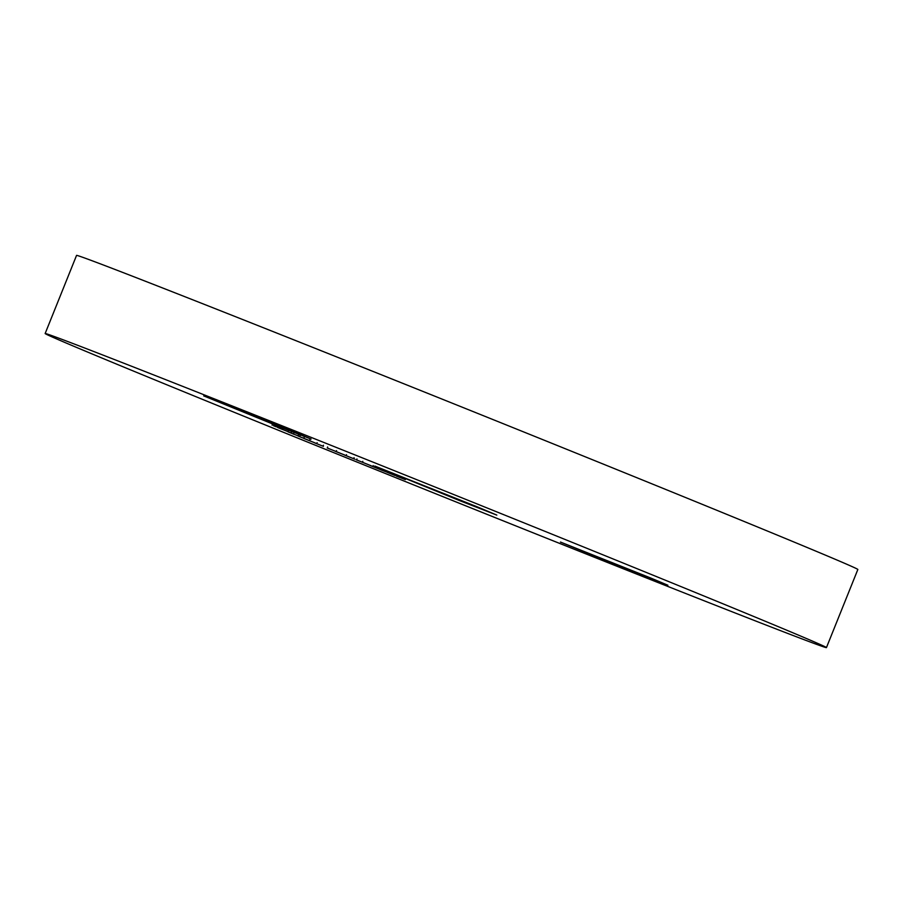 <?xml version="1.0" encoding="UTF-8"?>
<svg xmlns="http://www.w3.org/2000/svg" width="903" height="903" viewBox="0 0 903 903"><rect width="100%" height="100%" fill="white"/><g stroke="black" fill="none" stroke-linecap="round" stroke-linejoin="round"><path stroke-width="1.35" d="M477.473 506.944L496.831 515.105L460.022 500.77L374.756 466.027L477.473 506.944M294.096 431.894L311.129 439.072L278.734 426.453L203.706 395.886L294.096 431.894M650.849 578.067L667.893 585.246L635.498 572.626L560.47 542.06L650.849 578.067M45.15 333.523L76.552 255.402A421.035 3.002 21.9 0 1 312.145 347.136A421.035 3.002 21.9 0 1 733.936 517.295A421.035 3.002 21.9 0 1 857.85 569.477L826.448 647.598A421.035 3.002 21.9 0 1 590.855 555.864A421.035 3.002 21.9 0 1 169.064 385.705A421.035 3.002 21.9 0 1 45.15 333.523A421.035 3.002 21.9 0 1 280.731 425.268A421.035 3.002 21.9 0 1 702.534 595.416A421.035 3.002 21.9 0 1 826.448 647.598M395.108 475.52L386.856 472.179L395.254 475.565L395.649 474.594M370.151 465.496L381.269 469.921L370.162 465.463M344.28 454.943L354.179 458.927L344.28 454.943M354.958 459.221L354.19 458.893M337.169 451.951L327.191 447.967L337.169 451.951M327.575 446.974L327.687 448.125M327.529 448.057L328.105 448.339M316.648 443.576L304.04 438.519L316.648 443.576M304.243 438.406L303.329 438.09M292.877 433.869L293.689 434.185M292.109 433.44L288.915 432.131L292.109 433.44M277.706 427.537L288.52 431.848L277.706 427.537M282.628 429.456L280.032 428.383L282.628 429.456M291.974 433.305L291.15 433.011M290.1 432.582L290.901 432.876M310.034 440.799L310.801 441.138M299.311 436.521L298.509 436.217M314.616 442.854L323.409 446.353L314.616 442.854M336.401 451.681L345.939 455.53L336.345 451.714C334.516 450.958 334.528 450.947 336.379 451.681L340.239 453.204L336.39 451.703C334.516 450.958 334.528 450.947 336.379 451.681M336.39 451.703L337.203 452.053M371.201 465.801L356.177 459.74L371.201 465.801M357.091 460.146L356.177 459.74M386.191 471.874L380.885 469.842L386.191 471.874M405.368 479.617L396.451 476.129L405.368 479.617M273.406 425.663L276.262 426.826L273.417 425.652M272.345 424.117L272.096 425.155M276.273 426.803L276.758 425.889M279.162 427.954L282.684 429.388L279.174 427.943M277.639 426.227L277.379 427.266M282.695 429.376L283.249 428.485M288.339 431.995L297.979 435.833L288.012 431.86L288.407 430.878M297.99 435.822L298.69 434.986M299.22 436.375L298.543 436.149M303.216 437.989L302.652 437.808M300.248 436.928L309.086 440.427L299.74 436.713L300.135 435.743M309.086 440.416L309.977 439.671M314.154 442.56L307.607 439.942L314.154 442.549M346.741 455.902L353.152 458.51L346.12 455.665L346.515 454.694M353.152 458.51L354.111 457.742M373.108 466.591L373.199 465.53M380.129 469.458L373.097 466.614L380.377 469.549L380.773 468.567M394.701 475.362L387.872 472.596L394.701 475.362M291.093 432.955L291.488 431.984M280.743 428.823L281.138 427.841M293.441 434.117L293.836 433.135M297.99 435.946L298.385 434.964M298.035 435.935L298.43 434.953M303.814 438.26L304.209 437.278M323.06 446.184L323.443 445.213M316.727 443.644L317.122 442.673M336.142 451.613L336.537 450.631M356.572 459.92L356.956 458.95M362.43 462.302L362.814 461.331M387.872 472.608L388.267 471.626"/></g></svg>
